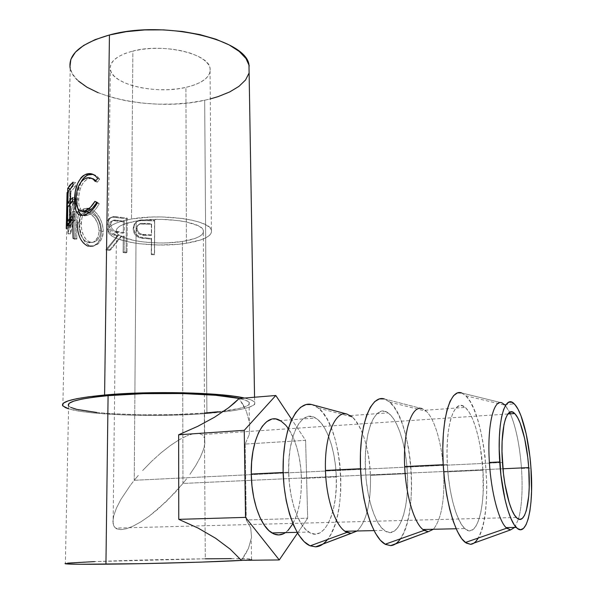 <?xml version="1.0" encoding="UTF-8"?>
<svg xmlns="http://www.w3.org/2000/svg" width="594" height="594" viewBox="0 0 594 594"><rect width="100%" height="100%" fill="white"/><g stroke="black" fill="none" stroke-linecap="round" stroke-linejoin="round"><path stroke-width="0.45" stroke-dasharray="2.97 2.23" d="M134.259 480.286L502.442 462.488L134.259 480.286L138.335 475.393L134.259 480.286L134.89 393.971L134.259 480.286L130.435 485.187L134.259 480.286M142.634 470.559L151.685 461.278L142.634 470.559M161.026 452.843L151.685 461.278L161.026 452.843L170.263 445.611L161.026 452.843M178.994 439.864L170.263 445.611L178.994 439.864L186.872 435.84L178.994 439.864M193.585 433.65L186.872 435.84L193.585 433.65L198.886 433.368L193.585 433.65M202.599 434.957L198.886 433.368L202.599 434.957L204.611 438.32L202.599 434.957M204.878 443.287L204.611 438.32L204.878 443.287L203.43 449.643L204.878 443.287M200.364 457.135L203.43 449.643L200.364 457.135L195.797 465.466L200.364 457.135M189.917 474.346L195.797 465.466L189.917 474.346M182.945 483.449L186.553 478.89L182.945 483.449L182.395 241.468C197.408 238.944 204.381 235.179 203.311 230.197C201.485 221.963 162.162 216.305 136.16 221.057L134.89 393.971L136.16 221.057L144.06 220.018L161.509 219.349L178.66 220.619L186.204 221.918L197.743 225.542L201.299 227.71L203.222 229.997L203.467 232.313L202.057 234.563L199.087 236.679L194.691 238.573L182.395 241.468L166.973 242.887L158.754 242.976L142.701 241.899L135.417 240.77L123.671 237.489L119.654 235.447L117.137 233.227L116.238 230.91L117.033 228.593L119.52 226.351L123.649 224.294L136.16 221.057C121.852 223.723 115.288 227.376 116.454 232.016C118.867 240.592 157.039 245.745 182.395 241.468L182.945 483.449L166.736 501.098L149.391 516L141.03 521.74L133.286 526.039L126.44 528.719L120.768 529.655L116.498 528.771L113.825 526.069L112.897 521.599L113.781 515.51L116.476 508.026L120.909 499.42L130.435 485.187L120.909 499.42L116.476 508.026L113.781 515.51L112.897 521.599L113.825 526.069L115.459 528.096L120.768 529.655L126.44 528.719L133.286 526.039L141.03 521.74L149.391 516L158.056 509.036L175.133 492.471L182.945 483.449L502.94 468.777L182.945 483.449M521.51 468.466L530.969 468.035L521.51 468.466C522.869 489.53 521.859 506.4 518.473 519.074C521.859 506.4 522.869 489.53 521.51 468.466C519.765 445.715 516.06 427.502 510.38 413.825C516.06 427.502 519.765 445.715 521.51 468.466M514.671 527.42L518.473 519.074L514.671 527.42M461.657 392.961L502.086 402.918L461.657 392.961L465.874 395.864L470.003 401.358L473.915 409.184L477.472 419.015L480.576 430.494L483.13 443.221L485.06 456.793L486.798 484.697L486.553 498.136L485.543 510.625L483.783 521.732L481.326 531.021L478.267 538.023C494.49 511.961 485.469 413.157 465.793 395.79L461.657 392.961M465.793 395.79L505.204 405.205L509.682 412.288L504.61 404.603L502.086 402.918M443.673 472.015L482.937 470.225C485.617 507.595 476.7 540.072 464.812 528.549C456.645 521.584 448.812 493.473 447.349 464.508L443.213 464.708L447.349 464.508C444.943 425 454.707 397.156 465.191 407.41C473.685 414.36 481.281 441.921 482.937 470.225L443.673 472.015C444.802 500.178 441.379 519.26 433.397 529.261C441.379 519.26 444.802 500.178 443.673 472.015C442.278 444.141 434.325 417.033 425.096 410.261L422.067 408.665L426.262 411.256C435.023 419.297 442.322 445.359 443.673 472.015M421.673 408.568L384.303 398.923L389.219 401.67L393.971 406.942L398.396 414.478L402.353 423.982L405.717 435.098L408.397 447.438L410.306 460.602L411.382 474.161L411.59 487.689L410.922 500.742L409.363 512.882L406.964 523.663L403.786 532.684L400.445 538.81C419.676 512.756 411.998 419.728 389.731 402.108L384.303 398.923L422.067 408.665M311.605 404.521L317.137 407.128L322.423 412.191L327.301 419.468L331.601 428.668L335.194 439.434L337.979 451.41L339.865 464.189L340.8 477.368L340.748 490.51L339.694 503.2L337.667 514.998L334.704 525.482L330.888 534.251L327.509 539.508C349.124 513.52 342.612 425.898 318.369 408.071L352.264 416.958C362.726 427.784 368.792 447.252 370.448 475.356L407.402 473.67C409.541 509.956 398.025 541.49 384.281 530.368C374.799 523.663 366.32 496.517 365.392 468.488L360.506 468.725L365.392 468.488C363.632 430.279 375.943 403.111 388.09 412.897C397.973 419.505 406.229 446.191 407.402 473.67L370.448 475.356C371.072 502.71 366.632 521.25 357.15 530.984C366.632 521.25 371.072 502.71 370.448 475.356C369.505 448.284 360.937 422.022 350.415 415.577L346.948 414.07M318.369 408.071L312.429 404.744M288.135 530.338L285.476 532.603C296.28 523.128 301.596 505.1 301.433 478.512L336.278 476.923C337.927 512.184 324.131 542.819 308.776 532.076C298.166 525.608 289.144 499.361 288.684 472.215L283.152 472.49L288.684 472.215C287.496 435.216 302.012 408.694 315.607 418.05C326.7 424.354 335.536 450.222 336.278 476.923L301.433 478.512L300.72 467.678L299.146 457.18L296.777 447.356L293.681 438.55L288.313 428.504M131.482 218.986C162.422 213.298 209.281 220.062 211.382 229.811C212.637 235.781 204.314 240.258 186.412 243.243L185.922 87.392C203.237 83.16 211.278 76.648 210.031 67.835C207.937 53.445 162.741 43.013 132.885 51.047L131.482 218.986L132.885 51.047L141.988 49.317L151.878 48.411L162.125 48.366L172.282 49.183L181.905 50.832L190.585 53.222L197.98 56.244L203.794 59.764L207.833 63.617L209.986 67.657L210.202 71.711L208.531 75.631L205.086 79.269L200.022 82.514L193.547 85.246L185.922 87.392L177.413 88.87L168.31 89.657L158.932 89.709L149.591 89.033L140.6 87.645L132.269 85.595L124.903 82.93L118.77 79.737L114.137 76.129L111.197 72.223L110.113 68.154L110.974 64.093L113.796 60.187L118.503 56.616L124.948 53.519L132.885 51.047C116.55 55.546 109.044 61.843 110.35 69.921C113.098 85.039 156.853 94.513 185.922 87.392L186.412 243.243C156.37 248.277 111.152 242.204 108.212 231.972C106.816 226.5 114.575 222.171 131.482 218.986L123.27 220.73L116.602 222.876L111.739 225.341L108.836 228.014L107.967 230.784L109.103 233.531L112.162 236.152L116.973 238.565L130.947 242.426L139.568 243.755L158.516 245.01L177.613 244.312L186.412 243.243L200.987 239.835L206.237 237.607L209.808 235.113L211.546 232.44L211.338 229.692L209.125 226.967L204.952 224.383L198.931 222.037L191.283 220.032L182.284 218.473L161.791 216.944L151.166 217.048L131.482 218.986M78.289 80.918L72.49 74.012L70.211 68.384C75.668 96.139 153.245 112.415 204.685 100.245L206.92 413.513C159.058 417.344 89.315 415.325 68.57 408.806L81.088 411.434L93.072 412.927L122.861 414.916L156.913 415.458L191.075 414.515L206.92 413.513L204.685 100.245L210.291 98.916M154.418 254.744L154.537 220.953L141.743 220.545L138.387 221.05L135.915 222.401L134.14 224.539L133.19 228.675L133.561 231.66L134.905 234.415L137.155 236.546L142.092 238.313L151.322 238.996L151.255 254.655L154.418 254.744L154.574 254.113L151.492 254.032L151.255 254.655L151.559 238.335L149.124 238.246L148.812 238.899L139.954 237.845C135.506 236.278 133.256 233.219 133.19 228.675C133.338 224.302 135.543 221.644 139.79 220.701L147.683 220.693L148.025 220.003L140.347 220.018L139.79 220.701L140.347 220.018C136.212 220.975 134.073 223.648 133.925 228.029L133.19 228.675L133.925 228.029C134.006 232.603 136.197 235.662 140.503 237.199L139.954 237.845L140.503 237.199L149.124 238.246L148.812 238.899L151.322 238.996L151.559 238.335L151.255 254.655L154.418 254.744L154.692 220.255L154.418 254.744M126.077 252.896L126.396 218.837L112.749 217.159L110.246 217.783L107.499 220.441L106.564 224.614L107.314 229.002L109.771 232.714L111.479 234.006L117.33 235.9L105.843 249.822L109.162 250.453L120.886 236.427L123.262 236.746L123.107 252.547L126.077 252.896L127.012 252.309L124.124 251.975L123.107 252.547L123.262 236.746L124.28 236.145L121.97 235.825L120.886 236.427L109.162 250.453L110.581 249.926L107.351 249.317L105.843 249.822L117.33 235.9C110.863 235.246 107.276 231.489 106.564 224.614C106.779 220.092 108.836 217.612 112.749 217.159L119.877 217.916L120.99 217.293L114.902 216.558L112.749 217.159L114.063 216.565C110.261 217.048 108.257 219.542 108.056 224.072L106.564 224.614L108.056 224.072C108.739 230.94 112.221 234.689 118.51 235.321L117.33 235.9L118.51 235.321L107.351 249.317L105.843 249.822L109.162 250.453L110.581 249.926L121.97 235.825L120.886 236.427L123.262 236.746L124.28 236.145L124.124 251.975L123.107 252.547L126.077 252.896L127.012 252.309L127.324 218.184L126.396 218.837L126.077 252.896M89.716 209.831L86.123 208.672L83.925 208.717L80.368 211.07L78.111 215.978L77.302 224.703L77.821 230.398L79.826 237.503L83.182 243.05L86.472 245.552L90.14 246.517L92.634 246.265L97.178 243.51L100.453 238.409L101.641 231.69L100.683 224.465L97.728 217.708L93.369 212.392L89.716 209.831M72.631 222.431L72.342 211.546L74.896 211.367L70.649 233.598L69.676 203.482L69.038 228.987L66.238 228.905L66.246 228.438L66.238 228.905L69.038 228.987L69.676 203.482L66.907 203.423L69.676 203.482L70.649 233.598L67.946 233.657L70.797 233.798L74.896 211.367L72.342 211.546L68.095 233.865L70.797 233.798L67.946 233.657L66.907 203.423L66.402 222.052L66.907 203.423L67.946 233.657L72.342 211.546L73.099 238.402L74.428 239.263L73.255 202.168L68.162 227.212L67.063 192.553L69.84 192.634L69.104 228.066L66.29 227.955L67.063 192.553L69.847 192.783L67.063 192.553M70.901 407.477L68.629 405.947C74.599 413.832 152.606 417.315 204.329 413.045L205.294 558.806C152.079 559.377 71.785 561.924 65.377 563.431L67.761 563.112M231.281 558.642L251.5 559.125L251.759 559.474L242.604 560.335L251.522 559.526C253.452 559.08 249.599 558.806 239.954 558.694L205.294 558.806L204.329 413.045L224.057 411.055C242.991 408.538 251.329 405.576 249.057 402.168C247.817 400.868 244.587 399.643 239.367 398.485L246.005 400.386L249.302 402.45L249.086 404.544L245.522 406.593L238.899 408.524L217.879 411.798M245.159 444.082L246.28 519.965L250.727 527.866L251.537 537.451L248.448 548.418L245.411 554.291L241.387 560.35L248.448 548.418L251.537 537.451L250.727 527.866L246.28 519.965L307.692 518.206L246.28 519.965L245.159 444.082L305.606 440.34L291.751 419.49L305.606 440.34L245.159 444.082L249.272 434.533L245.159 444.082M249.74 423.47L249.272 434.533L249.74 423.47L246.376 411.293L249.74 423.47M243.25 404.937L246.376 411.293L239.174 398.5L243.25 404.937M249.057 73.084L249.265 65.837M98.114 92.709L111.256 97.253L125.921 100.728L141.602 103.052L157.818 104.173L174.057 104.069L189.842 102.755L204.685 100.245C229.945 94.572 244.758 85.447 249.109 72.869M244.528 398.062C249.955 399.279 253.326 400.571 254.633 401.93C256.69 406.912 240.793 410.781 206.92 413.513L233.68 410.588L243.644 408.739L250.75 406.69L254.611 404.521L254.93 402.294L251.522 400.096L244.528 398.062M96.815 412.481L110.083 413.595L140.711 414.805L173.441 414.612L204.529 413.03M205.294 558.806L94.58 561.605M95.27 181.467L97.312 182.18L95.976 180.583L97.312 182.18L95.27 181.467M91.766 178.386L87.949 178.868L85.625 178.252L87.949 178.868C82.098 182.128 78.995 188.914 78.631 199.22L76.039 198.767L78.631 199.22C78.482 205.457 79.804 209.482 82.603 211.286L80.814 209.645L79.076 205.294L78.705 202.406L78.831 195.916L80.108 189.338L82.573 183.739L85.989 179.937L89.182 178.49L92.946 178.668M96.651 202.613L97 202.012L94.951 201.336L97 202.012L99.25 203.757L97.268 203.066L99.25 203.757C95.79 209.964 91.862 213.795 87.467 215.258L85.128 214.701L87.467 215.258L86.338 215.607L81.838 215.377L84.823 215.867L87.467 215.258L90.555 213.773L93.711 211.301L96.696 207.907L99.25 203.757L97 202.012L96.651 202.613M77.799 208.435L77.168 199.851L76.032 199.673L77.168 199.851C77.242 193.08 78.631 186.962 81.319 181.497L77.948 191.743L77.391 195.827L77.213 203.438L77.799 208.435M93.072 174.391C95.649 174.896 97.832 176.522 99.621 179.262L97.646 178.527L99.621 179.262L97.312 182.18L99.621 179.262L97.193 176.418L93.058 174.384M72.995 182.165L75.661 182.566L75.587 186.412L72.914 186.011L75.587 186.412L75.661 182.566L72.995 182.165M68.132 191.357L70.909 191.595L75.587 186.412L70.909 191.595L70.671 203.014L70.909 191.595L68.132 191.357M72.617 200.416L75.356 197.988L72.676 197.602L75.356 197.988L75.275 201.856L72.594 201.477L75.275 201.856L75.356 197.988L72.617 200.416M67.798 206.615L70.589 206.831L75.275 201.856L70.589 206.831L70.285 221.206L70.589 206.831L67.798 206.615M72.238 218.741L74.985 216.431L72.29 216.068L74.985 216.431L74.903 220.329L72.208 219.973L74.903 220.329L74.985 216.431L72.238 218.741M66.914 225.794L69.721 225.972L71.674 223.114L74.903 220.329L69.721 225.972L69.81 221.926L69.721 225.972L66.914 225.794M69.825 221.176L70.196 203.534L69.825 221.176M70.211 202.977L70.508 188.81L69.958 188.766L70.508 188.81L71.124 187.555L70.508 188.81L70.211 202.977M72.928 185.09L75.661 182.566L72.928 185.09M73.099 238.402L75.616 238.209L74.896 211.367L75.616 238.209L76.901 239.04L75.616 238.209L73.099 238.402L74.428 239.263L76.901 239.04L75.772 201.967L73.255 202.168L74.428 239.263L76.901 239.04L75.772 201.967L73.084 202.034L75.772 201.967L70.864 227.146L68.162 227.212L73.084 202.034L75.609 201.834L70.864 227.146L69.847 192.783L67.077 192.708L68.162 227.212L70.864 227.146L69.84 192.634L69.038 228.987L69.104 228.066L66.29 227.955M77.302 222.839C77.562 212.697 80.791 208.034 86.999 208.836L88.499 209.303L90.526 208.88L88.499 209.303C96.369 213.09 100.75 220.552 101.641 231.69L103.274 231.185C102.406 220.032 98.159 212.593 90.526 208.88L89.063 208.427C84.912 207.596 82.083 209.882 80.569 215.28L79.678 222.564L77.302 222.839L79.678 222.564C79.618 234.333 82.967 242.033 89.724 245.656L87.674 246.042L90.704 245.923C97.958 246.428 102.146 241.513 103.274 231.185L101.641 231.69C101.218 239.115 98.418 243.911 93.236 246.079M89.36 208.501L92.894 210.083L95.248 211.924L99.48 217.211L102.339 223.96L103.237 229.388L102.97 234.682L102.116 237.919L98.946 243.043L94.535 245.842L92.115 246.109L88.565 245.181L85.373 242.716L82.121 237.192L80.183 230.101L79.759 226.307L79.752 220.738L80.465 215.689L82.655 210.736L86.108 208.346L89.36 208.501M88.914 241.676L91.803 242.449L93.755 242.263L97.312 240.102L99.903 236.033L100.846 230.569L100.089 224.621L97.691 219.134L96.035 216.825L92.3 213.387L88.499 211.961L86.754 212.065L83.828 213.899L81.92 217.85L81.237 224.911L81.697 229.559L83.412 235.328L86.249 239.686L88.914 241.676M99.139 231.059L100.846 230.569C99.955 238.855 96.584 242.768 90.734 242.307L87.823 242.449L88.706 242.701C94.75 243.213 98.233 239.33 99.139 231.059C98.374 221.933 94.765 215.852 88.335 212.83L87.348 212.518C82.091 211.679 79.277 215.399 78.898 223.686C78.98 233.308 81.957 239.568 87.823 242.449L89.865 242.062C84.177 239.226 81.296 233.004 81.23 223.389L78.898 223.686L81.23 223.389C81.601 215.073 84.333 211.316 89.427 212.117L90.37 212.407L88.335 212.83L90.37 212.407C96.607 215.37 100.096 221.421 100.846 230.569L99.139 231.059L98.173 236.509L95.5 240.555L93.748 241.899L91.832 242.686L88.818 242.723L85.878 241.513L84.088 240.035L81.155 235.647L80.116 232.87L78.898 223.686L79.618 218.154L81.586 214.241L84.608 212.444L86.405 212.355L89.33 213.261L94.179 217.293L97.802 223.47L99.139 231.059M119.877 217.916L126.396 218.837L127.324 218.184L120.99 217.293L119.877 217.916M120.99 217.293L127.324 218.184L127.012 252.309L124.124 251.975L124.28 236.145L121.97 235.825L110.581 249.926L107.351 249.317L118.51 235.321L112.83 233.442L111.167 232.157L108.784 228.452L108.056 224.072L108.969 219.884L111.635 217.204L113.424 216.639L120.99 217.293M110.707 223.864L111.323 227.658L113.246 230.049L115.837 231.259L124.317 232.64L124.428 221.287L114.575 220.047L112.251 220.931L110.707 223.864M110.647 224.599L109.237 225.163C110.083 229.878 112.808 232.306 117.389 232.447L118.57 231.853C114.085 231.719 111.449 229.306 110.647 224.599C111.004 221.473 112.548 219.958 115.281 220.047L118.562 220.404L117.382 221.005L123.411 221.918L124.428 221.287L124.317 232.64L118.57 231.853L117.389 232.447L123.3 233.249L124.317 232.64L123.3 233.249L123.411 221.918L124.428 221.287L118.562 220.404L117.382 221.005L114.003 220.634C111.167 220.545 109.578 222.052 109.237 225.163L110.647 224.599M147.683 220.693L154.537 220.953L154.692 220.255L148.025 220.003L147.683 220.693M148.025 220.003L154.692 220.255L154.574 254.113L151.492 254.032L151.559 238.335L142.939 237.719L139.1 236.65L135.603 233.769L134.036 229.737L134.029 226.581L134.853 223.879L137.711 220.946L141.023 219.929L148.025 220.003M136.947 227.591L137.652 231.229L139.783 233.405L142.634 234.355L151.574 234.86L151.619 223.611L141.09 223.389L139.738 223.79L137.674 225.609L136.947 227.591M136.895 228.311L136.241 228.972C137.214 233.494 140.199 235.61 145.211 235.335L145.619 234.675C140.719 234.957 137.808 232.833 136.895 228.311C137.095 225.631 138.461 223.99 141.008 223.403L145.419 223.314L145.003 223.997L151.381 224.302L151.619 223.611L151.574 234.86L145.619 234.675L145.211 235.335L151.336 235.528L151.619 223.611L145.419 223.314L145.003 223.997L140.422 224.087C137.83 224.681 136.442 226.307 136.241 228.972L136.895 228.311M123.3 233.249L114.575 231.838L111.91 230.613L110.781 229.559L109.4 226.715L109.289 224.421L110.009 222.475L110.878 221.503L113.276 220.641L123.411 221.918L123.3 233.249M151.336 235.528L142.144 235.009L139.211 234.058L137.964 233.123L136.427 230.465L136.293 228.252L137.043 226.269L139.159 224.458L140.555 224.064L151.381 224.302L151.336 235.528M297.557 533.085L307.692 518.206L305.606 440.34L307.692 518.206L297.557 533.085M276.292 419.141L271.436 419.297M292.924 523.7L295.619 517.879L298.329 509.348L300.23 499.71L301.277 489.308L301.433 478.512C300.898 452.19 291.795 426.722 280.145 420.574L315.607 418.05M326.336 540.934L321.183 545.218M336.278 476.923L335.506 465.934L333.925 455.271L331.601 445.3L328.586 436.352L324.992 428.742L320.931 422.757L316.535 418.636L311.947 416.58L307.343 416.713L302.895 419.089L298.775 423.685L295.173 430.368L292.233 438.929L290.11 449.034L288.907 460.291L288.684 472.215L289.471 484.303L291.223 496.012L293.874 506.831L297.297 516.29L301.336 523.997L305.813 529.648L310.521 533.063L315.266 534.147L319.862 532.915L324.131 529.492L327.925 524.057L331.118 516.854L333.613 508.204L335.328 498.425L336.219 487.874L336.278 476.923M399.911 539.56L395.463 543.956M407.402 473.67L406.511 462.355L404.915 451.381L402.673 441.097L399.859 431.86L396.554 423.997L392.864 417.797L388.914 413.513L384.838 411.345L380.784 411.427L376.908 413.832L373.366 418.525L370.314 425.378L367.886 434.169L366.208 444.579L365.362 456.177L365.392 468.488L366.32 480.969L368.094 493.072L370.641 504.247L373.849 514.033L377.561 522L381.615 527.851L385.833 531.392L390.035 532.521L394.06 531.274L397.75 527.754L400.987 522.163L403.653 514.768L405.672 505.865L406.987 495.804L407.566 484.949L407.402 473.67M478.229 538.097L473.967 543.087M482.937 470.225L480.301 447.245L478.163 436.635L475.564 427.093L472.594 418.956L469.334 412.526L465.896 408.056L462.407 405.769L458.984 405.799L455.769 408.226L452.895 413.016L450.475 420.047L448.633 429.091L447.46 439.82L447.022 451.789L447.349 464.508L448.433 477.405L450.23 489.924L452.658 501.492L455.605 511.62L458.939 519.869L462.503 525.935L466.149 529.61L469.728 530.798L473.091 529.521L476.121 525.913L478.712 520.158L480.776 512.54L482.261 503.378L483.122 493.02L482.937 470.225M507.855 413.996L202.123 434.585M204.7 438.684L203.311 230.197M456.133 528.749L464.812 528.549M389.731 402.108L426.262 411.256M373.997 530.605L384.281 530.368M297.119 532.343L308.776 532.076M211.382 229.811L210.031 67.835M70.211 68.384L67.196 206.69M62.845 405.947L67.033 214.026M68.629 405.947L65.377 563.431M249.057 402.168L249.354 420.968M251.522 559.526L251.21 539.664M254.551 397.238L254.633 401.93M89.59 178.408L87.355 177.762M86.338 215.607L83.932 215.065M69.958 207.254L69.802 214.597M90.704 245.923L88.714 246.324M86.954 208.828L89.063 208.427M90.734 242.307L88.729 242.701M89.427 212.117L87.348 212.518M114.902 216.558L113.573 217.152M113.951 220.634L115.281 220.047M140.422 224.087L141.008 223.403M108.212 231.972L110.35 69.921M350.415 415.577L388.09 412.897M425.096 410.261L465.191 407.41M504.61 404.603L514.285 403.92M113.112 523.923L116.454 232.016M516.335 517.471L115.459 528.096"/><path stroke-width="0.89" d="M502.442 462.488C500.029 428.675 506.749 404.566 514.694 413.535C521.035 419.564 527.064 443.273 528.719 467.597L502.94 468.777L528.719 467.597L527.776 457.514L524.651 438.55L520.233 423.299L517.716 417.782L515.109 413.973L512.496 412.05L509.986 412.132L507.67 414.263L505.635 418.421L503.987 424.48L502.116 441.424L501.997 451.64L503.437 473.485L504.945 484.155L509.207 502.702L511.768 509.801L514.471 515.057L517.211 518.28L519.854 519.394L522.319 518.399L524.502 515.384L526.336 510.521L528.719 496.176L529.209 487.266L528.719 467.597C531.274 499.792 525.178 527.309 516.335 517.471C510.187 511.479 503.979 487.332 502.442 462.488M473.967 543.087L470.522 544.327L466.179 543.042L461.738 538.713L457.373 531.422L453.289 521.421L449.665 509.088L446.688 494.951L444.483 479.625L443.169 463.832L442.79 448.284L443.354 433.687L444.817 420.656L447.096 409.734L450.066 401.299L453.593 395.634L457.514 392.849L461.657 392.961C451.113 388.625 442.07 415.236 442.827 454.573C443.466 493.837 454.195 534.541 465.377 542.478L470.522 544.327L510.543 529.915L506.704 528.2C499.057 522.029 491.186 492.775 489.397 462.459L499.732 461.961C496.888 421.629 504.937 393.354 514.285 403.92C521.844 411.085 528.994 439.204 530.969 468.035L531.556 491.245L530.999 501.796L529.878 511.122L528.215 518.881L526.061 524.732L523.485 528.408L520.567 529.692L517.411 528.474L514.152 524.717L510.914 518.51L507.84 510.075L505.071 499.732L500.92 475.133L499.212 448.982L499.376 436.776L500.207 425.853L501.648 416.646L503.63 409.504L506.066 404.648L508.835 402.212L511.828 402.22L514.924 404.581L518.005 409.162L520.975 415.748L526.173 433.798L529.855 456.155L530.969 468.035C534.013 506.088 526.841 539.174 516.223 527.383C508.939 520.262 501.551 491.52 499.732 461.961L489.397 462.459C491.141 491.906 498.626 520.522 506.088 527.613L510.543 529.915L514.671 527.42L510.543 529.915L470.522 544.327C473.388 544.119 475.972 542.018 478.267 538.023L478.229 538.097M502.086 402.918C493.503 398.648 486.946 426.329 489.397 462.459C486.946 426.329 493.503 398.648 502.086 402.918L505.204 405.205M509.682 412.288L510.38 413.825L509.682 412.288M395.463 543.956L428.267 531.697L424.131 530.39C414.85 525.074 405.91 496.458 404.685 466.58L443.213 464.708L404.685 466.58C405.865 495.054 414.04 522.668 422.906 529.499L428.267 531.697L433.397 529.261L428.267 531.697L390.6 545.626C394.201 545.396 397.483 543.124 400.445 538.81L399.911 539.56M321.183 545.218L315.622 546.844L351.158 533.367L346.955 532.402C336.159 527.918 326.18 499.903 325.482 470.433L360.506 468.725L325.482 470.433C326.165 497.995 334.927 524.673 345.01 531.259L351.158 533.367L357.15 530.984L315.622 546.844C319.951 546.591 323.916 544.149 327.509 539.508L326.336 540.934M312.429 404.744L346.948 414.07L352.264 416.958M280.145 420.574C265.874 411.427 250.341 437.63 251.269 474.034C251.514 500.749 260.773 526.559 271.911 532.915C276.611 535.699 281.133 535.595 285.476 532.603L283.59 533.724L278.735 534.934L273.737 533.88L268.8 530.524L264.137 524.97L259.949 517.389L256.43 508.093L253.735 497.453L251.982 485.929L251.269 474.034L283.152 472.49L251.269 474.034L251.611 462.295L252.977 451.21L255.309 441.245L258.479 432.811L262.34 426.21L266.721 421.666L271.436 419.297M249.109 72.869L248.975 64.642C245.634 39.219 163.395 19.862 109.445 34.987C80.933 43.228 67.857 54.358 70.211 68.384L69.936 66.728L70.864 59.348L75.416 52.168L83.539 45.508L95.025 39.679L109.445 34.987L104.596 395.025L109.445 34.987L126.195 31.682L144.528 29.945L163.558 29.878L182.373 31.467L200.074 34.63L215.867 39.189L229.091 44.884L239.234 51.433L246.005 58.524L249.265 65.837M68.57 408.806L62.845 405.947C60.046 401.678 73.96 398.039 104.596 395.025C150.557 390.689 221.785 392.471 244.528 398.062L233.487 396.161L219.305 394.609L183.234 392.76L142.404 392.894L122.639 393.725L89.1 396.71L76.812 398.693L68.169 400.876L63.395 403.163L62.519 405.442L65.385 407.633L68.57 408.806M66.246 228.438L66.402 222.052L66.246 228.438M66.29 227.955L67.063 192.553M66.914 225.794L67.723 188.61L72.995 182.165L72.914 186.011L68.132 191.357L67.879 202.792L72.676 197.602L72.594 201.477L67.798 206.615L67.486 220.998L72.29 216.068L72.208 219.973L66.914 225.794L68.904 222.847L72.208 219.973L72.29 216.068L67.486 220.998L67.798 206.615L72.594 201.477L72.676 197.602L67.879 202.792L68.132 191.357L72.914 186.011L72.995 182.165L69.706 185.343L67.723 188.61L66.914 225.794M97.082 177.725L97.646 178.527L95.27 181.467L93.199 179.277L90.771 177.992L88.187 177.673L85.625 178.252L81.749 181.007L78.683 185.84L76.745 192.107L76.039 198.767L76.492 204.841L78.282 209.162L81.267 211.189L85.187 210.736L90.34 207.432L94.951 201.336L97.268 203.066L94.632 207.247L91.558 210.677L88.306 213.179L83.739 215.117L79.982 215.147L77.977 213.937L76.433 211.746L75.505 209.288L74.577 203.014L75.334 191.298L77.554 183.62L81.133 177.613L83.368 175.601L86.598 174.012L88.974 173.589L92.159 174.027L95.144 175.698L97.082 177.725M108.086 395.656C79.165 398.485 66.008 401.915 68.629 405.947L68.295 405.412L69.208 403.274L73.775 401.128L81.957 399.079L93.54 397.23L108.086 395.656L105.94 564.196L108.086 395.656C151.18 391.617 217.76 393.258 239.367 398.485L215.577 395.262L181.734 393.532L143.51 393.666L108.086 395.656M65.377 563.431C62.556 564.189 76.077 564.441 105.94 564.196C151.195 563.795 221.332 561.776 242.604 560.335L200.579 562.139L142.56 563.647L78.987 564.27L65.912 563.869L65.377 563.431M234.311 403.096L239.174 398.5L275.794 395.493L244.253 430.316L245.522 517.374L279.262 559.942L297.557 533.085L279.262 559.942L241.387 560.35L230.175 549.153L215.563 538.223L198.151 528.111L178.764 519.356L178.638 434.778L197.616 426.395L214.516 417.24L228.549 407.781L234.311 403.096M210.291 98.916L218.124 96.614L229.692 91.944L238.959 86.353L245.53 80.004L249.057 73.084M78.289 80.918L86.969 87.214L98.114 92.709M204.529 413.03L217.879 411.798M70.901 407.477L76.775 409.377L96.815 412.481M231.281 558.642L205.294 558.806M94.58 561.605L67.761 563.112M92.946 178.668L95.976 180.583L91.766 178.386M85.625 178.252L87.355 177.762C90.422 177.294 93.065 178.534 95.27 181.467L97.646 178.527C94.973 174.74 91.751 173.129 87.986 173.686L85.826 174.28C78.601 178.4 74.837 186.783 74.532 199.436C74.376 204.544 75.015 208.65 76.433 211.746C78.059 214.917 80.561 216.023 83.932 215.073L85.128 214.701C89.657 213.187 93.704 209.311 97.268 203.066L94.951 201.336C92.048 206.311 88.796 209.444 85.187 210.736L84.021 211.085C78.616 211.932 75.95 207.826 76.039 198.767C76.411 188.439 79.603 181.593 85.625 178.252M83.709 211.702L82.603 211.286L87.526 211.301L85.187 210.736L87.526 211.301C90.927 210.053 93.971 207.158 96.651 202.613L92.53 208.056L90.013 210.068L86.516 211.605L83.717 211.709M81.838 215.377L79.017 212.192L76.433 211.746L79.017 212.192L77.799 208.435L79.351 212.83L81.838 215.377M76.032 199.673L74.532 199.436L76.032 199.673M81.319 181.497C83.153 178.133 85.432 175.935 88.15 174.911L85.826 174.28L88.15 174.911L93.072 174.391L89.657 174.45L86.932 175.475L83.583 178.17L81.319 181.497M70.671 203.014L67.879 202.792L70.671 203.014L72.617 200.416L70.671 203.014M70.285 221.206L67.486 220.998L70.285 221.206L72.238 218.741L70.285 221.206M69.81 221.926L69.825 221.176L69.81 221.926M70.196 203.534L70.211 202.977L70.196 203.534M69.958 188.766L67.723 188.61L69.958 188.766M71.124 187.555L72.928 185.09L71.124 187.555M73.099 238.402L72.631 222.431M93.236 246.079L87.674 246.042C80.702 242.352 77.242 234.623 77.302 222.839M241.387 560.35L279.262 559.942L245.522 517.374L178.764 519.356L245.522 517.374L244.253 430.316L178.638 434.778L244.253 430.316L275.794 395.493L239.174 398.5L228.549 407.781L214.516 417.24L197.616 426.395L178.638 434.778L178.764 519.356L198.151 528.111L215.563 538.223L230.175 549.153L241.387 560.35M291.751 419.49L275.794 395.493L291.751 419.49M288.313 428.504L285.721 425.185L281.111 421.146L276.292 419.141M288.135 530.338L292.924 523.7M315.622 546.844L309.853 545.663L304.113 541.639L298.648 534.845L293.688 525.504L289.486 513.988L286.226 500.779L284.081 486.456L283.13 471.673L283.42 457.09L284.927 443.369L287.555 431.096L291.171 420.76L295.597 412.733L300.623 407.291L306.029 404.544L311.605 404.521C297.379 400.675 283.732 427.071 283.115 464.783C282.321 502.442 295.359 540.154 310.224 545.827L315.622 546.844M346.948 414.07C335.083 410.357 324.213 436.62 325.482 470.433C324.213 436.62 335.083 410.357 346.948 414.07L311.605 404.521M390.6 545.626L385.491 544.394L380.353 540.221L375.393 533.189L370.842 523.529L366.906 511.62L363.773 497.958L361.598 483.16L360.476 467.879L360.454 452.836L361.523 438.691L363.61 426.046L366.602 415.421L370.352 407.202L374.68 401.648L379.395 398.886L384.303 398.923C371.814 394.839 360.328 421.339 360.328 459.845C360.172 498.284 372.067 537.459 385.187 544.23L390.6 545.626M422.067 408.665C411.731 404.692 402.866 431.652 404.685 466.58C402.866 431.652 411.731 404.692 422.067 408.665L421.673 408.568M514.694 413.535L507.855 413.996M506.088 527.613L516.223 527.383M422.906 529.499L456.133 528.749M345.01 531.259L373.997 530.605M271.911 532.915L297.119 532.343M248.975 64.642L254.551 397.238M86.42 211.627L84.021 211.085M90.169 174.354L87.979 173.693M310.224 545.827L346.955 532.402M385.187 544.23L424.131 530.39M465.377 542.478L506.704 528.2"/></g></svg>
